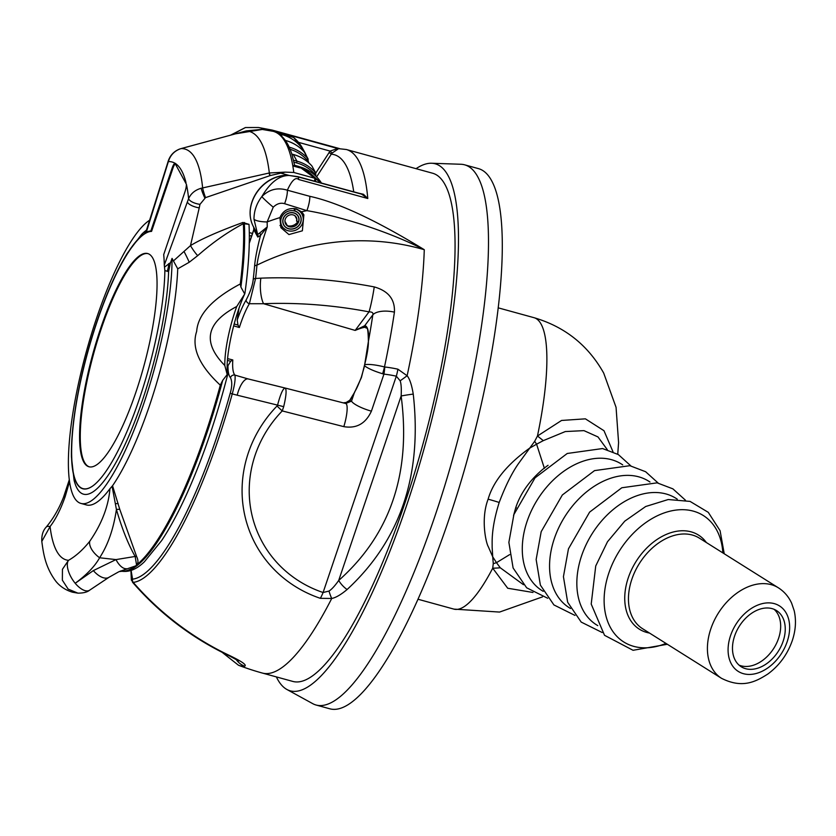 <?xml version="1.0" encoding="UTF-8"?>
<svg xmlns="http://www.w3.org/2000/svg" width="836" height="836" viewBox="0 0 836 836"><rect width="100%" height="100%" fill="white"/><g stroke="black" fill="none" stroke-linecap="round" stroke-linejoin="round"><path stroke-width="1.25" d="M316.154 705.041L329.969 708.834A280.123 66.389 -74.6 0 0 458.828 488.642A280.123 66.389 -74.6 0 0 491.568 180.618A280.123 66.389 105.4 0 0 478.443 168.621L464.638 164.828A280.123 66.389 105.4 0 1 477.764 176.814A280.123 66.389 -74.6 0 1 445.024 484.849A280.123 66.389 -74.6 0 1 316.154 705.041A280.123 66.389 -74.6 0 1 312.664 703.619L286.936 689.501A273.32 64.769 -74.6 0 0 413.81 483.333A273.32 64.769 -74.6 0 0 448.012 175.497A273.32 64.769 105.4 0 0 431.575 163.25L460.908 164.264A280.123 66.389 105.4 0 1 464.638 164.828M286.936 689.501A273.32 64.769 -74.6 0 1 277.531 679.177A273.32 64.769 105.4 0 1 276.371 676.909M416.056 168.673A273.32 64.769 105.4 0 1 431.575 163.25M358.843 193.231L363.472 194.286L367.777 198.508A263.539 62.449 105.4 0 0 346.334 149.508L432.62 173.23A263.539 62.449 105.4 0 1 444.961 184.505A263.539 62.449 105.4 0 1 414.165 474.305A263.539 62.449 105.4 0 1 292.924 681.455L262.42 673.074A263.539 62.449 105.4 0 0 331.735 598.471L320.334 598.325A14.745 3.428 -71.3 0 0 323.093 592.515A117.552 111.376 -26.4 0 1 282.244 410.925L283.686 406.672C286.288 395.647 286.758 389.44 285.097 388.029L285.055 388.019C282.976 388.489 280.457 394.184 277.552 405.126L277.05 405.982A124.522 117.98 -26.4 0 0 320.334 598.325M363.472 194.286A2.215 1.432 123.4 0 1 362.74 194.443L298.18 176.929A3.689 0.899 -74.8 0 0 297.95 176.668L361.194 193.868L367.777 198.508L298.682 179.51C295.641 176.783 291.858 180.336 287.344 190.2C277.677 187.233 269.182 189.354 261.846 196.575C256.662 203.336 254.039 210.839 253.966 219.095L257.645 234.456A3.689 3.48 -28.6 0 1 257.801 237.048L253.841 229.796L249.253 243.328M301.535 211.79L296.372 208.906C288.577 207.558 283.09 210.453 279.914 217.59L280.917 227.695L288.942 234.571L302.371 230.809L303.876 214.831L301.535 211.79A257.99 244.436 -26.4 0 1 306.885 210.651C333.71 214.998 383.296 228.865 424.28 249.703C376.179 220.276 338.026 202.479 309.822 196.324L287.344 190.2A13.313 3.783 -72.6 0 1 284.585 203.691C280.666 202.511 276.894 203.671 273.247 207.182A12.477 0.846 -139.1 0 1 261.846 196.575C270.038 182.708 278.942 175.685 288.556 175.497C262.337 174.337 241.531 205.186 253.695 227.204A3.689 1.244 153.8 0 1 253.684 227.193L253.841 229.796A3.689 0.857 -161.3 0 1 253.799 229.555L249.264 242.962M234.164 323.971L237.999 325.089L237.205 320.031A45.196 10.711 105.4 0 1 246.171 299.936A3.689 2.717 30.9 0 0 249.368 303.729L263.559 303.719L355.164 330.419L364.726 325.706A1.473 1.432 95.4 0 0 365.708 327.503C364.642 326.98 361.131 327.952 355.164 330.419L369.021 311.859C372.187 311.859 373.462 312.863 372.814 314.869A244.049 57.841 105.4 0 1 368.477 340.983L364.486 365.74C367.913 368.436 373.964 371.111 382.616 373.765L383.943 374.12A14.745 2.654 -83.6 0 0 384.779 366.994A124.522 117.98 -26.4 0 1 397.894 369.188L407.122 375.751C409.713 378.833 411.751 384.957 413.245 394.09C422.358 475.214 400.308 540.349 347.097 589.526C340.9 594.709 335.779 597.688 331.735 598.471A14.745 3.375 -104.5 0 1 328.997 591.062L323.093 592.515L396.316 376.19L400.162 380.808C401.207 383.734 401.531 388.792 401.144 395.982C411.239 472.998 390.422 534.497 338.695 580.477C334.87 585.9 331.631 589.432 328.997 591.062M237.205 320.031A169.969 40.285 -74.6 0 0 238.939 308.589M261.26 129.329L272.912 130.583L337.702 148.526L330.074 151.076L315.768 173.073M329.081 152.434L331.275 154.179L316.635 176.887M298.515 142.35L330.074 151.076L332.122 153.051L331.275 154.179A255.346 60.516 -74.6 0 1 353.743 191.841M339.479 148.599L337.702 148.526A2.215 2.048 -99.7 0 0 338.59 148.662L332.122 153.051M346.334 149.508L338.59 148.662M298.682 179.51A22.112 5.246 -74.6 0 0 298.18 176.929L288.368 175.341C262.211 174.191 241.479 204.956 253.684 227.193L253.799 229.555M273.247 207.182L267.144 221.937A11.662 2.842 -177.8 0 1 253.966 219.095M284.585 203.691L306.885 210.651A14.149 3.668 -73.1 0 0 309.822 196.324M233.652 325.862L239.368 327.513A41.518 9.833 -74.6 0 1 249.368 303.729L255.586 278.472A211.205 50.055 -74.6 0 0 256.955 265.137C258.219 255.701 261.647 242.962 267.248 226.932L260.529 235.407C257.174 248.355 255.189 258.658 254.562 266.339A3.689 2.174 5.1 0 1 256.955 265.137A226.337 214.444 153.6 0 1 424.28 249.703A263.539 62.449 105.4 0 1 407.122 375.751A14.745 0.533 144.1 0 1 400.162 380.808M279.914 217.59A257.99 244.436 -26.4 0 0 267.144 221.937L267.248 226.932L259.63 233.056A3.689 2.738 -149 0 1 260.529 235.407L257.801 237.048M259.63 233.056L257.645 234.456L253.695 227.204M246.171 299.936C250.33 291.983 252.681 285.16 253.203 279.485A3.689 1.954 6.6 0 1 255.586 278.472L260.863 278.158A263.507 133.687 8.3 0 1 374.246 286.915C388.312 290.918 395.041 299.33 394.425 312.152A262.399 62.188 105.4 0 1 384.487 366.931C375.667 364.778 369.084 364.015 364.757 364.653L364.736 364.747M384.779 366.994L384.487 366.931A14.745 2.111 -74.6 0 1 382.616 373.765M397.894 369.188A14.745 3.062 102.6 0 1 396.316 376.19A117.552 111.376 -26.4 0 0 383.943 374.12L371.403 411.166C365.666 423.622 356.47 428.784 343.815 426.642L282.244 410.925A14.745 1.651 -136 0 1 277.061 405.982M413.245 394.09A14.745 0.982 171.7 0 0 401.144 395.982L338.695 580.477A14.745 6.792 -130.6 0 0 347.097 589.526M283.686 406.672L277.552 405.126A263.507 4.264 -165.9 0 0 237.205 395.198L232.251 393.902C234.665 385.009 235.564 378.75 234.937 375.113L248.125 378.938M130.938 570.486L131.356 580.142L133.227 582.389A245.679 203.106 38.3 0 0 229.89 655.675C242.126 661.6 247.038 665.111 244.634 666.208A262.399 62.188 105.4 0 1 238.49 665.247A263.539 263.539 0 0 0 262.42 673.074M227.214 368.833A169.969 40.285 -74.6 0 0 227.967 365.729L230.684 361.256L232.805 359.95L227.601 358.634M230.684 361.256L227.455 360.441M237.205 395.198A18.434 6.855 -76.3 0 1 248.229 378.959A18.434 6.855 -76.3 0 1 248.344 378.99A245.084 3.971 -165.9 0 1 285.003 388.008M394.425 312.152A18.434 8.151 8.5 0 0 372.814 314.869L364.726 325.706A40.974 9.708 105.4 0 1 368.477 340.983A1.473 0.951 -176.5 0 0 368.394 341.276C368.509 346.449 367.265 354.245 364.642 364.663L361.445 377.485L354.234 393.098A40.974 9.708 105.4 0 1 349.552 400.778L345.874 402.618L343.262 402.868M371.403 411.166A18.434 4.274 18.7 0 1 351.517 401.134L354.234 393.098A1.473 0.941 -153 0 1 354.297 392.805L349.761 400.256A1.473 1.244 -142.3 0 0 349.552 400.778L351.517 401.134L345.686 403.495A18.434 3.961 104.3 0 1 345.749 403.506A18.434 3.961 104.3 0 1 343.815 426.642M285.149 388.04L345.78 403.516M345.874 402.618A1.473 1.233 -105.9 0 1 346.198 402.461L343.199 402.858M260.863 278.158A18.434 5.486 87.7 0 0 263.559 303.719A245.084 124.334 8.3 0 1 369.021 311.859A18.434 1.348 -79.2 0 0 374.246 286.915M237.999 325.089L239.368 327.513M238.594 660.9L229.189 655.79A18.434 2.811 -64.8 0 0 229.89 655.675M236.055 659.311A18.434 17.849 87.4 0 0 244.634 666.208M149.55 220.265A148.045 35.081 -74.6 0 0 81.646 369.805A148.045 35.081 -74.6 0 0 80.998 503.439L86.442 504.934A148.045 35.081 105.4 0 0 109.976 488.652L112.546 485.747A148.045 35.081 105.4 0 0 177.734 268.826L172.049 258.387L170.314 263.267A16.542 10.105 89.6 0 0 170.325 262.744L170.523 262.65M80.998 503.439A148.045 35.081 -74.6 0 0 138.348 418.961A148.045 35.081 -74.6 0 0 172.049 258.387M109.976 488.652C108.429 506.459 101.678 524.015 89.724 541.32C82.837 549.889 75.762 556.222 68.5 560.329L62.449 569.285L62.355 580.174L68.155 589.108L77.936 593.152L72.523 592.212C65.657 590.153 60.119 586.527 55.897 581.323C44.81 566.662 43.273 551.781 41.8 541.425L50.076 526.544C55.657 519.365 60.714 509.323 65.239 496.427L69.576 481.463M75.209 583.277L93.339 570.601L115.985 559.597L135.16 556.462C128.201 544.257 121.951 528.592 116.423 509.469C113.56 528.885 107.948 544.988 99.609 557.769C94.949 566.191 86.808 574.698 75.209 583.277A18.361 8.475 -122.3 0 1 68.5 560.329A206.419 48.916 105.4 0 1 50.076 526.544A18.361 5.957 40.8 0 0 46.147 527.161L46.147 527.161C53.201 518.79 58.99 508.79 63.536 497.169L63.536 497.169A18.361 3.532 21.7 0 1 65.239 496.427M121.554 571.228A202.72 48.039 -74.6 0 0 222.7 380.349L220.307 385.166A202.72 48.039 105.4 0 1 136.561 564.979C138.379 563.109 138.4 560.298 136.623 556.536L119.788 509.417A9.509 2.55 163.9 0 0 116.423 509.469L112.087 486.28M119.788 509.417L112.546 485.747M220.307 385.166C199.135 365.52 191.266 347.588 196.679 331.349C197.892 314.524 212.428 298.724 240.298 283.958L240.893 287.072L244.708 293.948L244.958 293.028A202.72 48.039 105.4 0 0 249.003 224.351L242.816 222.522L243.36 223.682L249.003 224.351M177.734 268.826L189.208 262.264L197.724 255.638C212.553 242.586 227.758 231.927 243.36 223.682A202.385 47.965 -74.6 0 1 240.298 283.958M173.804 260.602L190.483 245.606C201.424 238.929 218.875 231.238 242.816 222.522M293.791 172.477L314.827 178.267C307.596 171.328 302.559 167.848 299.727 167.806L292.819 165.915A261.699 62.021 -74.6 0 1 293.791 172.477L285.191 172.122L270.101 175.602L205.52 197.63L199.971 204.35L199.229 207.871A10.743 3.908 -166.4 0 1 187.379 201.936L164.284 265.085A133.426 31.622 -74.6 0 0 163.699 254.625L184.986 191.757A7.367 1.745 105.4 0 0 186.386 184.244L174.923 163.219A205.311 48.655 -74.6 0 0 168.381 161.578L146.331 232.157L144.67 233.537A133.426 31.622 -74.6 0 0 103.11 304.304A133.426 31.622 -74.6 0 0 76.703 400.371A133.426 31.622 -74.6 0 0 82.827 488.778A133.426 31.622 -74.6 0 0 133.875 414.342A133.426 31.622 -74.6 0 0 164.859 270.582L164.284 265.085M164.514 267.112L170.325 262.744M83.318 488.715A133.426 31.622 -74.6 0 0 83.872 488.987M146.425 230.14L146.122 230.402A138.494 32.823 -74.6 0 0 141.639 234.373L127.511 252.974C119.015 266.757 110.874 283.864 103.11 304.304M76.703 400.371C72.931 421.919 71.175 440.781 71.436 456.978L74.08 480.188A138.494 32.823 -74.6 0 0 126.131 442.171A138.494 32.823 -74.6 0 0 168.6 271.616L170.314 263.267M151.609 231.248L150.835 231.029A133.426 31.622 -74.6 0 0 146.331 232.157M175.539 163.448A7.367 1.745 -74.6 0 0 172.916 168.287L151.556 231.394A133.248 31.58 -74.6 0 0 86.725 355.99A133.248 31.58 -74.6 0 0 83.004 488.632A133.248 31.58 -74.6 0 0 95.482 483.804M150.835 231.029L172.111 168.161A7.367 1.745 105.4 0 1 174.923 163.219L175.581 163.511M145.715 232.617L167.106 164.692A10.743 1.588 10.7 0 0 167.304 165.12M167.106 164.692L168.182 161.223A10.283 1.359 9.2 0 0 168.381 161.578C170.22 155.506 174.024 151.316 179.782 149.027L181.182 148.578A221.206 52.417 105.4 0 1 202.636 187.933L201.183 188.257C195.122 190.002 190.921 193.471 188.602 198.665L187.379 201.936M261.867 129.371L246.38 130.886L181.182 148.578A8.705 1.578 66.3 0 0 181.078 148.589L246.348 130.886L261.867 129.371L273.299 131.346A261.699 62.021 -74.6 0 1 274.103 131.597L275.044 131.963L274.103 131.597A261.699 62.021 -74.6 0 1 292.819 165.915L294.46 165.246L298.995 166.5L321.452 183.053A41.277 38.947 151.4 0 0 299.173 166.657L299.622 167.482L293.488 165.8M278.294 133.561L281.627 134.471L281.168 133.645L293.655 137.532A3.689 3.501 -69.1 0 0 292.527 136.822L274.103 131.597M292.161 136.707L273.299 131.346M227.382 375.28L224.8 365.499C202.072 342.332 206.043 322.665 236.734 306.498L244.645 294.084C233.275 318.694 224.874 359.543 227.653 374.371M222.7 380.349L227.57 374.079M146.394 230.255A17.107 12.519 46.2 0 1 145.412 231.394L144.67 233.537M146.122 230.402L145.412 231.394M164.859 270.582L168.6 271.616M167.169 271.292A17.107 11.673 87.3 0 0 168.694 263.612M135.62 565.899A202.814 48.06 105.4 0 1 122.192 571.239L119.214 571.594L135.62 565.899L136.561 564.979L135.16 556.462A3.365 1.599 144.2 0 1 136.529 556.327M75.292 583.403A18.361 8.527 57 0 0 89.546 590.247L109.067 577.237L118.702 571.824M93.339 570.601A18.361 9.415 55.4 0 0 109.067 577.237M197.724 255.638A10.858 1.682 56.9 0 1 190.483 245.606L199.229 207.871M314.482 181.161A3.689 0.878 105.4 0 0 314.827 178.267A3.689 2.184 -43.3 0 1 315.998 178.507C308.212 171.234 302.747 167.555 299.622 167.482A3.689 0.878 -74.6 0 1 299.727 167.806M285.191 172.122L269.328 172.979L202.636 187.933A8.705 0.773 -108.3 0 0 205.52 197.63M204.81 197.933A8.82 1.055 -112.9 0 1 201.183 188.257M199.971 204.35A10.283 3.981 -167.4 0 1 188.602 198.665A205.311 48.655 -74.6 0 0 186.386 184.244M135.86 392.324A110.571 26.209 -74.6 0 0 147.617 253.527A110.571 26.209 -74.6 0 0 100.769 327.973A110.571 26.209 -74.6 0 0 89.003 466.77A110.571 26.209 -74.6 0 0 135.86 392.324M180.984 148.63A8.705 1.578 66.3 0 1 181.078 148.589L179.667 149.038C173.94 151.295 170.116 155.35 168.182 161.223M307.23 161.515A2.215 2.09 151.4 0 0 306.76 159.739C302.057 154.587 296.174 151.002 289.131 148.986M147.962 253.632A110.571 26.209 -74.6 0 0 101.459 328.161A110.571 26.209 -74.6 0 0 89.358 466.854M240.893 287.072A202.72 48.039 -74.6 0 0 244.331 223.431L244.509 222.491M279.955 225.511L285.912 229.9A10.69 10.084 -28.6 0 1 281.669 217.078A10.69 10.084 -28.6 0 1 294.606 211.006A9.583 9.039 -28.6 0 1 301.044 220.192A9.583 9.039 -28.6 0 1 288.629 228.656A8.475 7.994 -28.6 0 1 283.655 217.851A8.475 7.994 -28.6 0 1 293.917 213.034A7.367 6.96 -28.6 0 1 298.525 221.728L296.592 221.195L296.738 219.053L294.941 215.751M295.223 208.645L294.648 210.871L294.136 208.488M294.648 210.871A9.729 9.186 -28.6 0 1 301.19 220.192A9.729 9.186 -28.6 0 1 288.587 228.792A8.621 8.141 -28.6 0 1 283.519 217.799A8.621 8.141 -28.6 0 1 293.959 212.898A7.524 7.096 -28.6 0 1 299.016 220.108A7.524 7.096 -28.6 0 1 289.277 226.755A6.416 6.051 -28.6 0 1 285.504 218.583A6.416 6.051 -28.6 0 1 293.269 214.936A5.309 5.006 -28.6 0 1 296.592 221.195M295.296 208.969A11.798 11.129 -28.6 0 1 303.217 220.265A11.798 11.129 -28.6 0 1 287.939 230.694A10.69 10.084 -28.6 0 1 285.912 229.9M303.217 220.265L303.405 218.206A13.157 12.415 151.4 0 0 302.799 213.18M297.888 221.55A9.175 8.663 -28.6 0 1 287.354 225.71A8.067 7.618 -28.6 0 1 287.061 225.626M235.418 133.844L263.361 129.277A3.689 0.585 90.3 0 1 263.444 129.507M231.488 134.909L245.429 127.542L230.611 135.139M534.674 441.314A73.714 22.969 55.1 0 1 536.597 444.188L529.501 448.253C506.982 464.513 493.188 481.494 488.12 499.176C480.428 519.271 486.186 543.452 488.234 546.556L492.728 556.828L493.271 563.652A73.714 45.907 -27.5 0 0 496.5 562.659L492.728 556.828L492.132 547.058C492.352 542.846 490.722 529.522 499.196 502.457C505.383 486.092 511.81 473.145 518.487 463.593L534.674 441.314L537.454 436.026A73.714 23.303 35 0 1 543.285 440.645L565.314 431.554L583.956 430.634L597.991 436.935L607.312 449.684M532.971 592.463L507.713 588.241L492.717 568.198L493.271 563.652M513.544 515.613L515.739 507.682C520.661 492.822 530.181 479.613 544.299 468.045L548.061 465.297M544.487 468.306A7.367 2.351 53.5 0 1 544.299 468.045L536.597 444.188L543.285 440.645M498.151 307.826L534.026 317.69A151.117 35.812 105.4 0 1 541.111 324.159A151.117 35.812 -74.6 0 1 537.454 436.026L561.562 420.456L585.388 418.836L603.989 430.718L612.987 451.764M523.461 584.709L500.252 567.769L496.5 562.659L509.636 554.623M418.052 599.255L453.927 609.12A151.117 35.812 -74.6 0 0 492.717 568.198A73.714 51.069 -3 0 0 500.252 567.769M783.144 641.233A33.168 23.178 122.1 0 0 776.519 610.573A33.168 23.178 122.1 0 0 734.583 636.091A33.168 23.178 122.1 0 0 741.208 666.752A33.168 23.178 122.1 0 0 783.144 641.233M739.045 665.122A33.168 23.178 122.1 0 0 778.567 638.359A33.168 23.178 122.1 0 0 774.105 609.329M339.531 148.599L272.17 130.082A22.112 5.246 105.4 0 1 272.912 130.583A3.689 0.846 105.5 0 1 273.079 131.283M297.95 176.668L288.368 175.341M253.203 279.485A208.258 49.355 -74.6 0 0 254.562 266.339M131.106 570.424L132.558 579.16A3.689 3.563 84.4 0 0 133.227 582.389A211.205 50.055 -74.6 0 0 232.251 393.902L230.193 393.296C232.168 386.629 232.251 381.415 230.464 377.663A45.196 10.711 105.4 0 1 227.967 365.729M365.708 327.503A39.491 9.363 105.4 0 1 366.137 327.587C365.75 330.293 367.965 320.637 368.394 341.276A1.473 0.951 -176.5 0 0 368.446 341.59M232.805 359.95A41.518 9.833 -74.6 0 0 234.937 375.113A3.689 3.543 -43.6 0 0 230.464 377.663M132.558 579.16A208.258 49.355 -74.6 0 0 230.193 393.296M345.686 403.495L285.201 388.061M364.58 365.813L361.319 377.266C355.509 392.021 355.843 389.2 354.297 392.805L354.297 392.805A1.473 0.941 -153 0 1 354.516 392.575M126.361 568.731A18.361 8.788 72.9 0 1 115.985 559.597L99.609 557.769A18.361 9.959 -144.6 0 1 89.724 541.32M115.556 503.763A9.583 1.776 164 0 1 118.169 503.565M189.208 262.264A12.833 0.888 62.8 0 0 184.129 251.678M172.111 168.161L172.895 168.37M293.467 137.365A3.689 1.139 129.6 0 1 293.561 137.417A3.689 1.139 129.6 0 1 293.655 137.532A41.277 38.947 -28.6 0 1 302.59 148.348L304.994 152.748A41.277 38.947 -28.6 0 0 281.627 134.471A3.689 0.878 105.4 0 1 281.701 136.216M275.368 132.046L281.168 133.645A3.689 0.878 -74.6 0 0 281.011 133.488M236.734 306.498A55.291 13.104 -74.6 0 0 224.8 365.499M135.265 556.64A3.313 1.63 144.5 0 1 136.623 556.536M243.485 223.588L243.067 222.439M249.295 232.586L252.482 233.453M281.23 173.261L288.786 175.341M320.366 182.76A41.277 38.947 -28.6 0 0 315.998 178.507A3.689 1.139 129.6 0 1 314.953 181.297M270.101 175.602L269.328 172.979A255.273 60.495 -74.6 0 0 246.38 130.886L246.327 130.907M269.85 175.685L269.067 173.031M186 182.624A205.311 48.655 -74.6 0 0 175.696 163.71M294.303 165.319L299.173 166.657A3.689 0.878 -74.6 0 0 298.995 166.5M304.471 152.34L308.097 158.986A3.689 3.48 151.4 0 0 307.648 158.349L304.471 152.34A3.689 3.48 151.4 0 0 304.022 151.703A41.277 38.947 151.4 0 0 285.745 140.563L285.557 140.5M306.76 159.739L307.648 158.349A41.277 38.947 151.4 0 0 289.35 147.209L289.12 147.126M289.402 147.763L285.316 140.427M293.979 162.184L296.728 162.936A39.804 37.557 -28.6 0 1 314.367 173.679A2.215 2.09 -28.6 0 1 314.879 175.184M293.52 160.209L296.958 161.149L296.728 162.936M291.795 154.075L293.331 154.503A41.277 38.947 -28.6 0 1 311.619 165.643L311.619 165.643A3.689 3.48 -28.6 0 1 312.079 166.28L315.705 172.927A3.689 3.48 -28.6 0 0 315.245 172.289L312.079 166.28M314.367 173.679L315.245 172.289A41.277 38.947 -28.6 0 0 296.958 161.149L293.258 154.441C300.511 156.478 306.624 160.198 311.598 165.612M293.164 154.461L291.774 154.033M288.587 228.792L287.887 228.416M294.063 208.488L294.606 211.006M289.277 226.755L287.354 225.71L284.94 221.3M488.12 499.176A73.714 17.086 -161.3 0 1 499.196 502.457M516.397 507.901A7.367 1.703 18.7 0 0 515.739 507.682M622.695 464.879A74.707 52.187 122.1 0 0 527.025 521.528A74.707 52.187 -57.9 0 0 543.222 591.334M570.497 608.472A74.707 52.187 -57.9 0 1 554.31 538.677A74.707 52.187 122.1 0 1 649.969 482.027M677.254 499.165A74.707 52.187 122.1 0 0 581.584 555.815A74.707 52.187 -57.9 0 0 597.782 625.621M665.968 643.407A74.707 52.187 -57.9 0 1 608.859 572.963A74.707 52.187 122.1 0 1 673.544 510.451A74.707 52.187 122.1 0 1 722.847 552.899M706.389 542.564A55.573 38.822 122.1 0 0 665.456 534.768A55.573 38.822 122.1 0 0 628.264 577.843A55.573 38.822 122.1 0 0 649.509 633.061M778.368 587.802L699.408 538.165A53.441 37.338 122.1 0 0 631.849 579.275A53.441 37.338 122.1 0 0 642.529 628.672L721.489 678.299A53.441 37.338 -57.9 0 1 710.809 628.902A53.441 37.338 -57.9 0 1 778.368 587.802C784.283 591.595 788.714 596.758 791.671 603.289L794.2 610.729C796.374 620.427 795.715 630.448 792.225 640.773C787.407 654.473 779.309 665.54 767.918 673.973C755.389 682.03 742.054 688.676 721.489 678.299M787.188 641.661A38.696 27.034 -57.9 0 1 746.788 674.318A38.696 27.034 -57.9 0 1 730.539 635.663A38.696 27.034 -57.9 0 1 770.938 602.996A38.696 27.034 -57.9 0 1 787.188 641.661M285.055 388.019L246.881 378.614M349.761 400.256L346.198 402.461M229.189 655.79C191.872 638.035 159.634 613.499 132.485 582.18M222.188 652.373L238.49 665.247M84.478 489.039L83.004 488.632M302.59 148.348L293.561 137.417A3.689 3.689 0 0 0 292.527 136.822M120.52 570.998C128.43 572.66 136.404 569.577 144.429 561.74L161.714 540.484C169.896 528.153 178.11 512.917 186.376 494.787C202.396 459.288 216.148 419.296 227.632 374.8M63.536 497.169L69.336 479.645M41.8 541.425C41.528 535.291 42.981 530.546 46.147 527.161M77.936 593.152C83.401 593.121 87.268 592.149 89.546 590.247M308.703 162.759L308.411 161.505M306.864 156.729L304.994 152.748M249.327 235.501L251.584 236.118M274.354 131.67C282.547 134.847 288.451 142.622 292.088 155.015L294.7 165.612M308.139 162.257L308.097 158.986M303.99 151.671C299.027 146.258 292.913 142.528 285.651 140.49M315.809 176.062L315.705 172.927M298.87 220.108L298.995 218.687M287.02 228.029L285.672 227.319M301.044 220.192L301.19 218.572M272.17 130.082L258.47 127.511L245.429 127.542M453.927 609.12L499.552 612.067L542.522 596.873M617.741 454.209L618.588 442.61L616.059 407.341L603.707 373.107C588.063 345.237 564.843 326.761 534.026 317.69M547.684 598.252L526.649 587.792L513.105 567.978L508.873 542.386L513.9 514.527L535.05 477.837L567.247 453.478L602.557 448.545L618.347 454.575L630.866 465.892M658.141 483.041L645.622 471.723L629.842 465.694L594.532 470.616L562.335 494.985L541.185 531.675L536.148 559.524L540.38 585.116L553.923 604.94L574.959 615.4M602.233 632.538L581.198 622.088L567.665 602.265L563.433 576.673L568.459 548.824L589.61 512.123L621.806 487.764L657.117 482.842L672.907 488.861L685.426 500.189M724.237 553.777L720.089 530.714L708.291 512.353L690.066 501.401L668.215 499.531L645.674 506.511L624.753 521.162L607.5 541.738L595.734 565.962L591.209 604.073L604.532 635.308L633.061 650.293L667.358 644.274"/></g></svg>

